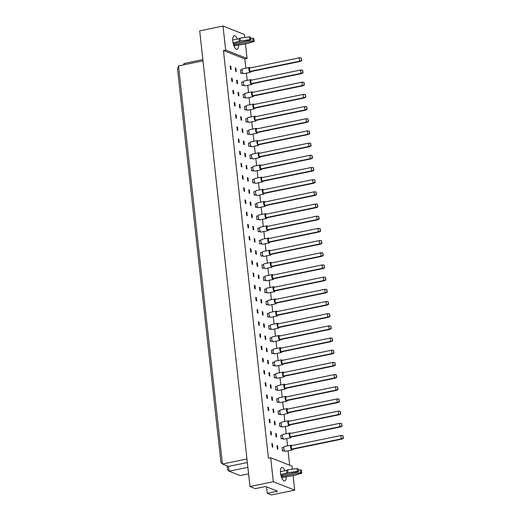<?xml version="1.0" encoding="UTF-8"?>
<svg xmlns="http://www.w3.org/2000/svg" width="521" height="521" viewBox="0 0 521 521"><rect width="100%" height="100%" fill="white"/><g stroke="black" fill="none" stroke-linecap="round" stroke-linejoin="round"><path stroke-width="0.78" d="M286.224 476.682A6.929 2.618 -101.6 0 1 284.7 480.968A6.929 2.618 -101.6 0 1 280.48 473.068A6.929 2.618 -101.6 0 1 281.907 467.396A6.929 2.618 -101.6 0 1 284.994 470.723M293.089 475.393L294.723 490.144L273.323 481.717L270.679 457.738L292.073 466.165L292.405 469.167M273.323 481.717L249.989 486.523L255.336 488.626L265.658 486.503L277.569 491.192L267.247 493.322L271.382 494.95L294.723 490.144M266.531 486.848L267.247 493.322M245.84 68.199L244.818 58.925L223.424 50.491L225.665 50.036L223.021 26.05L244.414 34.477L244.746 37.486M245.43 43.705L247.065 58.463L225.665 50.036M244.818 58.925L247.065 58.463M289.676 465.22L288.08 450.815M287.54 445.878L286.739 438.63M286.192 433.693L285.391 426.452M284.85 421.509L284.049 414.267M283.502 409.324L282.701 402.082M282.161 397.145L281.36 389.903M280.812 384.96L280.011 377.718M279.471 372.775L278.67 365.534M278.123 360.591L277.322 353.349M276.775 348.412L275.98 341.17M275.433 336.227L274.632 328.985M274.085 324.042L273.291 316.801M272.743 311.864L271.942 304.616M271.395 299.679L270.601 292.437M270.054 287.494L269.253 280.252M268.706 275.309L267.911 268.068M267.364 263.131L266.563 255.889M266.016 250.946L265.215 243.704M264.675 238.761L263.873 231.519M263.326 226.583L262.525 219.334M261.985 214.398L261.184 207.156M260.637 202.213L259.836 194.971M259.295 190.028L258.494 182.786M257.947 177.85L257.146 170.601M256.606 165.665L255.804 158.423M255.257 153.48L254.456 146.238M253.909 141.295L253.115 134.053M252.568 129.117L251.767 121.875M251.22 116.932L250.425 109.69M249.878 104.747L249.077 97.505M248.53 92.569L247.735 85.32M247.188 80.384L246.387 73.142M223.021 26.05L199.686 30.856L249.989 486.523M223.424 50.491L268.432 458.193L270.679 457.738M238.566 45.001A6.929 2.618 -101.6 0 1 237.042 49.28A6.929 2.618 -101.6 0 1 232.822 41.38A6.929 2.618 -101.6 0 1 234.248 35.708A6.929 2.618 -101.6 0 1 237.335 39.042M203.001 60.872L178.501 65.92L222.454 464.029L228.511 466.412L229.038 471.205L240.142 475.582L248.589 473.843M246.947 458.981L222.454 464.029L220.956 462.485L177.537 69.176L178.501 65.92M247.872 467.33L229.038 471.205L227.54 469.668L227.123 465.865M202.858 59.628L184.03 63.503L184.167 64.754M247.345 462.537L228.511 466.412M284.616 450.899L282.486 450.978L282.115 447.617L283.867 447.259M276.983 445.598L277.589 445.839L277.96 449.193L277.354 448.959L276.983 445.598M271.858 443.579L272.463 443.82L272.835 447.174L272.229 446.94L271.858 443.579M283.268 438.721L281.138 438.793L280.767 435.439L282.519 435.074M275.642 433.42L276.247 433.654L276.618 437.015L276.013 436.774L275.642 433.42M270.516 431.395L271.122 431.635L271.487 434.996L270.887 434.755L270.516 431.395M281.926 426.536L279.79 426.614L279.425 423.254L281.177 422.896M274.293 421.235L274.899 421.469L275.27 424.83L274.665 424.589L274.293 421.235M269.168 419.216L269.774 419.451L270.145 422.811L269.539 422.57L269.168 419.216M280.578 414.351L278.448 414.429L278.077 411.069L279.829 410.711M272.952 409.05L273.558 409.291L273.929 412.645L273.323 412.411L272.952 409.05M267.827 407.031L268.432 407.272L268.797 410.626L268.191 410.392L267.827 407.031M279.236 402.173L277.1 402.245L276.729 398.891L278.488 398.526M271.604 396.865L272.209 397.106L272.581 400.467L271.975 400.226L271.604 396.865M266.478 394.846L267.084 395.087L267.455 398.441L266.85 398.207L266.478 394.846M277.888 389.988L275.759 390.06L275.388 386.706L277.139 386.341M270.262 384.687L270.868 384.921L271.239 388.282L270.633 388.041L270.262 384.687M265.13 382.668L265.736 382.902L266.107 386.263L265.502 386.022L265.13 382.668M276.547 377.803L274.411 377.881L274.039 374.521L275.791 374.163M268.914 372.502L269.52 372.743L269.891 376.097L269.285 375.862L268.914 372.502M263.789 370.483L264.394 370.718L264.766 374.078L264.16 373.837L263.789 370.483M275.199 365.618L273.069 365.696L272.698 362.336L274.45 361.978M267.573 360.317L268.178 360.558L268.549 363.912L267.944 363.678L267.573 360.317M262.441 358.298L263.046 358.539L263.418 361.893L262.812 361.659L262.441 358.298M273.857 353.44L271.721 353.512L271.35 350.158L273.102 349.793M266.224 348.132L266.83 348.373L267.201 351.734L266.596 351.493L266.224 348.132M261.099 346.113L261.705 346.354L262.076 349.715L261.47 349.474L261.099 346.113M272.509 341.255L270.379 341.327L270.008 337.973L271.76 337.615M264.883 335.954L265.489 336.188L265.853 339.549L265.254 339.308L264.883 335.954M259.751 333.935L260.357 334.169L260.728 337.53L260.122 337.289L259.751 333.935M271.167 329.07L269.031 329.148L268.66 325.788L270.412 325.43M263.535 323.769L264.14 324.01L264.512 327.364L263.906 327.129L263.535 323.769M258.409 321.75L259.015 321.991L259.386 325.345L258.781 325.104L258.409 321.75M269.819 316.885L267.69 316.963L267.319 313.603L269.07 313.245M262.193 311.584L262.799 311.825L263.164 315.185L262.558 314.945L262.193 311.584M257.061 309.565L257.667 309.806L258.038 313.16L257.433 312.926L257.061 309.565M268.471 304.707L266.342 304.778L265.97 301.425L267.722 301.06M260.845 299.406L261.451 299.64L261.822 303.001L261.216 302.76L260.845 299.406M255.72 297.38L256.325 297.621L256.697 300.982L256.091 300.741L255.72 297.38M267.13 292.522L265 292.6L264.629 289.24L266.381 288.881M259.497 287.221L260.103 287.455L260.474 290.816L259.868 290.575L259.497 287.221M254.372 285.202L254.977 285.436L255.349 288.797L254.743 288.556L254.372 285.202M265.782 280.337L263.652 280.415L263.281 277.055L265.033 276.697M258.155 275.036L258.761 275.277L259.132 278.631L258.527 278.396L258.155 275.036M253.03 273.017L253.636 273.258L254.007 276.612L253.401 276.377L253.03 273.017M264.44 268.159L262.31 268.23L261.939 264.876L263.691 264.512M256.807 262.851L257.413 263.092L257.784 266.452L257.179 266.211L256.807 262.851M251.682 260.832L252.288 261.073L252.659 264.427L252.053 264.193L251.682 260.832M263.092 255.974L260.962 256.045L260.591 252.692L262.343 252.327M255.466 250.673L256.072 250.907L256.443 254.268L255.837 254.027L255.466 250.673M250.34 248.654L250.946 248.888L251.317 252.249L250.712 252.008L250.34 248.654M261.75 243.789L259.621 243.867L259.25 240.507L261.001 240.148M254.118 238.488L254.723 238.729L255.095 242.083L254.489 241.848L254.118 238.488M248.992 236.469L249.598 236.703L249.969 240.064L249.364 239.823L248.992 236.469M260.402 231.604L258.273 231.682L257.902 228.322L259.653 227.964M252.776 226.303L253.382 226.544L253.753 229.898L253.147 229.663L252.776 226.303M247.651 224.284L248.256 224.525L248.621 227.879L248.016 227.644L247.651 224.284M259.061 219.426L256.925 219.497L256.56 216.143L258.312 215.779M251.428 214.124L252.034 214.359L252.405 217.719L251.799 217.478L251.428 214.124M246.303 212.099L246.908 212.34L247.28 215.701L246.674 215.46L246.303 212.099M257.713 207.241L255.583 207.312L255.212 203.958L256.964 203.6M250.087 201.94L250.692 202.174L251.063 205.535L250.458 205.294L250.087 201.94M244.961 199.921L245.56 200.155L245.932 203.516L245.326 203.275L244.961 199.921M256.371 195.056L254.235 195.134L253.864 191.774L255.622 191.415M248.738 189.755L249.344 189.996L249.715 193.35L249.11 193.115L248.738 189.755M243.613 187.736L244.219 187.977L244.59 191.331L243.984 191.09L243.613 187.736M255.023 182.871L252.893 182.949L252.522 179.589L254.274 179.231M247.397 177.57L248.003 177.811L248.374 181.171L247.768 180.93L247.397 177.57M242.265 175.551L242.871 175.792L243.242 179.146L242.636 178.911L242.265 175.551M253.681 170.693L251.545 170.764L251.174 167.41L252.926 167.046M246.049 165.391L246.654 165.626L247.026 168.986L246.42 168.745L246.049 165.391M240.923 163.366L241.529 163.607L241.9 166.967L241.295 166.727L240.923 163.366M252.333 158.508L250.204 158.586L249.833 155.225L251.584 154.867M244.707 153.207L245.313 153.448L245.684 156.801L245.078 156.56L244.707 153.207M239.575 151.188L240.181 151.422L240.552 154.783L239.947 154.542L239.575 151.188M250.992 146.323L248.856 146.401L248.484 143.041L250.236 142.682M243.359 141.022L243.965 141.263L244.336 144.617L243.73 144.382L243.359 141.022M238.234 139.003L238.839 139.244L239.211 142.598L238.605 142.363L238.234 139.003M249.644 134.144L247.514 134.216L247.143 130.862L248.895 130.497M242.018 128.837L242.623 129.078L242.988 132.438L242.382 132.197L242.018 128.837M236.886 126.818L237.491 127.059L237.863 130.413L237.257 130.178L236.886 126.818M248.296 121.96L246.166 122.031L245.795 118.677L247.547 118.313M240.669 116.658L241.275 116.893L241.646 120.253L241.041 120.012L240.669 116.658M235.544 114.64L236.15 114.874L236.521 118.234L235.915 117.993L235.544 114.64M246.954 109.775L244.824 109.853L244.453 106.492L246.205 106.134M239.328 104.474L239.927 104.714L240.298 108.068L239.693 107.834L239.328 104.474M234.196 102.455L234.802 102.689L235.173 106.05L234.567 105.809L234.196 102.455M245.606 97.59L243.476 97.668L243.105 94.308L244.857 93.949M237.98 92.289L238.585 92.53L238.957 95.884L238.351 95.649L237.98 92.289M232.854 90.27L233.46 90.511L233.831 93.865L233.226 93.63L232.854 90.27M244.264 85.411L242.135 85.483L241.764 82.129L243.515 81.764M236.632 80.11L237.237 80.345L237.609 83.705L237.003 83.464L236.632 80.11M231.506 78.085L232.112 78.326L232.483 81.686L231.878 81.445L231.506 78.085M242.916 73.227L240.787 73.305L240.415 69.944L242.167 69.586M235.29 67.925L235.896 68.16L236.267 71.52L235.661 71.279L235.29 67.925M230.165 65.907L230.77 66.141L231.142 69.501L230.536 69.26L230.165 65.907M277.589 445.839L277.022 445.956M272.463 443.82L271.897 443.938M276.247 433.654L275.681 433.772M271.122 431.635L270.555 431.753M274.899 421.469L274.333 421.587M269.774 419.451L269.207 419.568M273.558 409.291L272.991 409.408M268.432 407.272L267.866 407.383M272.209 397.106L271.643 397.223M267.084 395.087L266.518 395.205M270.868 384.921L270.301 385.039M265.736 382.902L265.169 383.02M269.52 372.743L268.953 372.854M264.394 370.718L263.828 370.835M268.178 360.558L267.612 360.675M263.046 358.539L262.48 358.656M266.83 348.373L266.264 348.49M261.705 346.354L261.138 346.472M265.489 336.188L264.922 336.305M260.357 334.169L259.79 334.287M264.14 324.01L263.574 324.127M259.015 321.991L258.449 322.102M262.799 311.825L262.232 311.942M257.667 309.806L257.1 309.923M261.451 299.64L260.884 299.757M256.325 297.621L255.759 297.738M260.103 287.455L259.536 287.572M254.977 285.436L254.411 285.554M258.761 275.277L258.195 275.394M253.636 273.258L253.069 273.375M257.413 263.092L256.846 263.209M252.288 261.073L251.721 261.19M256.072 250.907L255.505 251.024M250.946 248.888L250.38 249.005M254.723 238.729L254.157 238.839M249.598 236.703L249.031 236.821M253.382 226.544L252.815 226.661M248.256 224.525L247.69 224.642M252.034 214.359L251.467 214.476M246.908 212.34L246.342 212.457M250.692 202.174L250.126 202.291M245.56 200.155L245 200.272M249.344 189.996L248.778 190.113M244.219 187.977L243.652 188.088M248.003 177.811L247.436 177.928M242.871 175.792L242.304 175.909M246.654 165.626L246.088 165.743M241.529 163.607L240.963 163.724M245.313 153.448L244.746 153.558M240.181 151.422L239.614 151.539M243.965 141.263L243.398 141.38M238.839 139.244L238.273 139.361M242.623 129.078L242.057 129.195M237.491 127.059L236.925 127.176M241.275 116.893L240.709 117.01M236.15 114.874L235.583 114.991M239.927 104.714L239.367 104.832M234.802 102.689L234.235 102.806M238.585 92.53L238.019 92.647M233.46 90.511L232.894 90.628M237.237 80.345L236.671 80.462M232.112 78.326L231.545 78.443M235.896 68.16L235.329 68.277M230.77 66.141L230.204 66.258M183.626 64.864L184.03 63.503M250.106 67.951A2.475 0.938 78.4 0 0 249.618 67.496A2.475 0.938 78.4 0 0 249.383 67.469A2.475 0.938 78.4 0 0 248.908 69.788A2.475 0.938 78.4 0 0 250.145 72.295A2.475 0.938 78.4 0 0 250.38 72.321A2.475 0.938 78.4 0 0 250.861 71.592M249.383 67.469L242.649 68.857A2.475 0.938 78.4 0 0 242.18 71.175A2.475 0.938 78.4 0 0 243.411 73.676A2.475 0.938 78.4 0 0 243.646 73.702L250.38 72.321M249.761 71.455L299.575 61.198L299.204 57.844L249.39 68.095L249.761 71.455L250.367 71.69L300.181 61.439L299.575 61.198L301.77 60.625L301.203 57.922L301.49 60.514M301.203 57.922L299.204 57.844M300.181 61.439L301.77 60.625M240.787 73.305L242.721 72.901M251.454 80.13A2.475 0.938 78.4 0 0 250.959 79.68A2.475 0.938 78.4 0 0 250.725 79.654A2.475 0.938 78.4 0 0 250.256 81.973A2.475 0.938 78.4 0 0 251.487 84.474A2.475 0.938 78.4 0 0 251.721 84.5A2.475 0.938 78.4 0 0 252.203 83.777M250.725 79.654L243.997 81.042A2.475 0.938 78.4 0 0 243.522 83.36A2.475 0.938 78.4 0 0 244.759 85.861A2.475 0.938 78.4 0 0 244.994 85.887L251.721 84.5M251.109 83.64L300.917 73.383L300.545 70.029L250.738 80.28L251.109 83.64L251.715 83.874L301.522 73.624L300.917 73.383L303.118 72.803L302.545 70.107L302.831 72.693M302.545 70.107L300.545 70.029M301.522 73.624L303.118 72.803M242.135 85.483L244.069 85.086M252.802 92.315A2.475 0.938 78.4 0 0 252.307 91.865A2.475 0.938 78.4 0 0 252.073 91.839A2.475 0.938 78.4 0 0 251.597 94.158A2.475 0.938 78.4 0 0 252.835 96.659A2.475 0.938 78.4 0 0 253.069 96.685A2.475 0.938 78.4 0 0 253.551 95.955M252.073 91.839L245.339 93.22A2.475 0.938 78.4 0 0 244.87 95.538A2.475 0.938 78.4 0 0 246.101 98.046A2.475 0.938 78.4 0 0 246.335 98.072L253.069 96.685M252.451 95.818L302.265 85.568L301.893 82.207L252.079 92.464L252.451 95.818L253.056 96.059L302.87 85.809L302.265 85.568L304.459 84.988L303.893 82.285L304.179 84.877M303.893 82.285L301.893 82.207M302.87 85.809L304.459 84.988M243.476 97.668L245.417 97.271M255.492 116.684A2.475 0.938 78.4 0 0 254.997 116.229A2.475 0.938 78.4 0 0 254.762 116.203A2.475 0.938 78.4 0 0 254.287 118.521A2.475 0.938 78.4 0 0 255.524 121.028A2.475 0.938 78.4 0 0 255.759 121.048A2.475 0.938 78.4 0 0 256.241 120.325M254.762 116.203L248.029 117.59A2.475 0.938 78.4 0 0 247.56 119.908A2.475 0.938 78.4 0 0 248.791 122.409A2.475 0.938 78.4 0 0 249.025 122.435L255.759 121.048M255.14 120.188L304.954 109.931L304.583 106.577L254.769 116.828L255.14 120.188L255.746 120.423L305.56 110.172L304.954 109.931L307.149 109.358L306.582 106.655L306.869 109.241M306.582 106.655L304.583 106.577M305.56 110.172L307.149 109.358M246.166 122.031L248.107 121.634M258.182 141.048A2.475 0.938 78.4 0 0 257.687 140.592A2.475 0.938 78.4 0 0 257.452 140.572A2.475 0.938 78.4 0 0 256.977 142.891A2.475 0.938 78.4 0 0 258.214 145.392A2.475 0.938 78.4 0 0 258.449 145.418A2.475 0.938 78.4 0 0 258.93 144.688M257.452 140.572L250.718 141.953A2.475 0.938 78.4 0 0 250.249 144.271A2.475 0.938 78.4 0 0 251.48 146.779A2.475 0.938 78.4 0 0 251.715 146.805L258.449 145.418M257.83 144.551L307.644 134.301L307.273 130.94L257.459 141.198L257.83 144.551L258.436 144.792L308.25 134.535L307.644 134.301L309.839 133.721L309.272 131.018L309.559 133.61M309.272 131.018L307.273 130.94M308.25 134.535L309.839 133.721M248.856 146.401L250.796 146.004M260.871 165.411A2.475 0.938 78.4 0 0 260.376 164.962A2.475 0.938 78.4 0 0 260.142 164.936A2.475 0.938 78.4 0 0 259.673 167.254A2.475 0.938 78.4 0 0 260.904 169.755A2.475 0.938 78.4 0 0 261.138 169.781A2.475 0.938 78.4 0 0 261.62 169.058M260.142 164.936L253.408 166.323A2.475 0.938 78.4 0 0 252.939 168.641A2.475 0.938 78.4 0 0 254.176 171.142A2.475 0.938 78.4 0 0 254.404 171.168L261.138 169.781M260.52 168.921L310.334 158.664L309.962 155.31L260.155 165.561L260.52 168.921L261.125 169.156L310.939 158.905L310.334 158.664L312.528 158.084L311.962 155.388L312.248 157.974M311.962 155.388L309.962 155.31M310.939 158.905L312.528 158.084M251.545 170.764L253.486 170.367M254.144 104.5A2.475 0.938 78.4 0 0 253.649 104.044A2.475 0.938 78.4 0 0 253.414 104.018A2.475 0.938 78.4 0 0 252.945 106.336A2.475 0.938 78.4 0 0 254.176 108.843A2.475 0.938 78.4 0 0 254.411 108.869A2.475 0.938 78.4 0 0 254.893 108.14M253.414 104.018L246.687 105.405A2.475 0.938 78.4 0 0 246.212 107.723A2.475 0.938 78.4 0 0 247.449 110.231A2.475 0.938 78.4 0 0 247.683 110.25L254.411 108.869M253.799 108.003L303.606 97.753L303.235 94.392L253.427 104.643L253.799 108.003L254.404 108.244L304.212 97.987L303.606 97.753L305.807 97.173L305.234 94.47L305.521 97.062M305.234 94.47L303.235 94.392M304.212 97.987L305.807 97.173M244.824 109.853L246.759 109.449M256.833 128.863A2.475 0.938 78.4 0 0 256.339 128.413A2.475 0.938 78.4 0 0 256.104 128.387A2.475 0.938 78.4 0 0 255.635 130.706A2.475 0.938 78.4 0 0 256.873 133.207A2.475 0.938 78.4 0 0 257.1 133.233A2.475 0.938 78.4 0 0 257.582 132.51M256.104 128.387L249.377 129.775A2.475 0.938 78.4 0 0 248.901 132.093A2.475 0.938 78.4 0 0 250.139 134.594A2.475 0.938 78.4 0 0 250.373 134.62L257.1 133.233M256.488 132.367L306.296 122.116L305.925 118.762L256.117 129.013L256.488 132.367L257.094 132.608L306.902 122.357L306.296 122.116L308.497 121.536L307.924 118.834L308.211 121.426M307.924 118.834L305.925 118.762M306.902 122.357L308.497 121.536M247.514 134.216L249.448 133.819M259.523 153.233A2.475 0.938 78.4 0 0 259.028 152.777A2.475 0.938 78.4 0 0 258.794 152.751A2.475 0.938 78.4 0 0 258.325 155.069A2.475 0.938 78.4 0 0 259.562 157.576A2.475 0.938 78.4 0 0 259.797 157.602A2.475 0.938 78.4 0 0 260.272 156.873M258.794 152.751L252.066 154.138A2.475 0.938 78.4 0 0 251.591 156.456A2.475 0.938 78.4 0 0 252.828 158.957A2.475 0.938 78.4 0 0 253.063 158.983L259.797 157.602M259.178 156.736L308.986 146.486L308.614 143.125L258.807 153.376L259.178 156.736L259.784 156.977L309.591 146.72L308.986 146.486L311.187 145.906L310.614 143.203L310.9 145.795M310.614 143.203L308.614 143.125M309.591 146.72L311.187 145.906M250.204 158.586L252.138 158.182M262.213 177.596A2.475 0.938 78.4 0 0 261.718 177.147A2.475 0.938 78.4 0 0 261.483 177.12A2.475 0.938 78.4 0 0 261.014 179.439A2.475 0.938 78.4 0 0 262.252 181.94A2.475 0.938 78.4 0 0 262.486 181.966A2.475 0.938 78.4 0 0 262.962 181.236M261.483 177.12L254.756 178.508A2.475 0.938 78.4 0 0 254.281 180.826A2.475 0.938 78.4 0 0 255.518 183.327A2.475 0.938 78.4 0 0 255.752 183.353L262.486 181.966M261.868 181.1L311.675 170.849L311.311 167.488L261.496 177.746L261.868 181.1L262.473 181.341L312.281 171.09L311.675 170.849L313.876 170.269L313.303 167.567L313.59 170.159M313.303 167.567L311.311 167.488M312.281 171.09L313.876 170.269M252.893 182.949L254.828 182.552M233.577 44.917A2.598 0.58 173.7 0 0 235.069 44.721L253.017 41.029L254.183 41.485L247 43.634L233.955 45.952M254.183 41.485L253.864 38.606L252.705 38.15L253.017 41.029M250.718 38.554L252.705 38.15M250.901 40.189L250.581 37.31L249.422 36.854L249.741 39.733L250.901 40.189L233.265 43.823M233.05 42.865L240.318 41.003L239.999 38.124L249.422 36.854M240.318 41.003L249.741 39.733M239.23 41.595L238.911 38.717L239.999 38.124M232.724 39.987L238.911 38.717M281.236 476.604A2.598 0.58 173.7 0 0 282.727 476.402L300.676 472.71L301.841 473.166L294.658 475.315L281.614 477.633M301.841 473.166L301.522 470.287L300.363 469.831L300.676 472.71M298.377 470.242L300.363 469.831M298.559 471.876L298.24 468.998L297.081 468.542L297.4 471.42L298.559 471.876L280.923 475.504M280.708 474.553L287.976 472.684L287.657 469.805L297.081 468.542M287.976 472.684L297.4 471.42M286.889 473.276L286.57 470.404L287.657 469.805M280.383 471.674L286.57 470.404M263.561 189.781A2.475 0.938 78.4 0 0 263.066 189.325A2.475 0.938 78.4 0 0 262.831 189.299A2.475 0.938 78.4 0 0 262.363 191.617A2.475 0.938 78.4 0 0 263.593 194.125A2.475 0.938 78.4 0 0 263.828 194.151A2.475 0.938 78.4 0 0 264.31 193.421M262.831 189.299L256.098 190.686A2.475 0.938 78.4 0 0 255.629 193.004A2.475 0.938 78.4 0 0 256.866 195.512A2.475 0.938 78.4 0 0 257.1 195.538L263.828 194.151M263.209 193.284L313.023 183.034L312.652 179.673L262.845 189.931L263.209 193.284L263.815 193.525L313.629 183.268L313.023 183.034L315.218 182.454L314.651 179.752L314.938 182.343M314.651 179.752L312.652 179.673M313.629 183.268L315.218 182.454M254.235 195.134L256.176 194.737M266.251 214.144A2.475 0.938 78.4 0 0 265.756 213.695A2.475 0.938 78.4 0 0 265.521 213.669A2.475 0.938 78.4 0 0 265.052 215.987A2.475 0.938 78.4 0 0 266.283 218.488A2.475 0.938 78.4 0 0 266.518 218.514A2.475 0.938 78.4 0 0 266.999 217.791M265.521 213.669L258.787 215.056A2.475 0.938 78.4 0 0 258.318 217.374A2.475 0.938 78.4 0 0 259.556 219.875A2.475 0.938 78.4 0 0 259.79 219.901L266.518 218.514M265.905 217.654L315.713 207.397L315.342 204.043L265.534 214.294L265.905 217.654L266.511 217.889L316.319 207.638L315.713 207.397L317.908 206.817L317.341 204.121L317.628 206.707M317.341 204.121L315.342 204.043M316.319 207.638L317.908 206.817M256.925 219.497L258.865 219.1M268.94 238.514A2.475 0.938 78.4 0 0 268.445 238.058A2.475 0.938 78.4 0 0 268.211 238.032A2.475 0.938 78.4 0 0 267.742 240.35A2.475 0.938 78.4 0 0 268.973 242.858A2.475 0.938 78.4 0 0 269.207 242.884A2.475 0.938 78.4 0 0 269.689 242.154M268.211 238.032L261.477 239.419A2.475 0.938 78.4 0 0 261.008 241.737A2.475 0.938 78.4 0 0 262.245 244.245A2.475 0.938 78.4 0 0 262.48 244.264L269.207 242.884M268.595 242.018L318.403 231.767L318.031 228.406L268.224 238.657L268.595 242.018L269.201 242.258L319.008 232.001L318.403 231.767L320.597 231.187L320.031 228.485L320.317 231.077M320.031 228.485L318.031 228.406M319.008 232.001L320.597 231.187M259.621 243.867L261.555 243.463M264.902 201.966A2.475 0.938 78.4 0 0 264.407 201.51A2.475 0.938 78.4 0 0 264.173 201.484A2.475 0.938 78.4 0 0 263.704 203.802A2.475 0.938 78.4 0 0 264.942 206.309A2.475 0.938 78.4 0 0 265.176 206.336A2.475 0.938 78.4 0 0 265.651 205.606M264.173 201.484L257.446 202.871A2.475 0.938 78.4 0 0 256.977 205.189A2.475 0.938 78.4 0 0 258.208 207.69A2.475 0.938 78.4 0 0 258.442 207.716L265.176 206.336M264.557 205.469L314.371 195.212L314 191.858L264.186 202.109L264.557 205.469L265.163 205.704L314.977 195.453L314.371 195.212L316.566 194.639L316 191.936L316.28 194.528M316 191.936L314 191.858M314.977 195.453L316.566 194.639M255.583 207.312L257.517 206.915M267.592 226.329A2.475 0.938 78.4 0 0 267.097 225.88A2.475 0.938 78.4 0 0 266.869 225.853A2.475 0.938 78.4 0 0 266.394 228.172A2.475 0.938 78.4 0 0 267.631 230.673A2.475 0.938 78.4 0 0 267.866 230.699A2.475 0.938 78.4 0 0 268.348 229.969M266.869 225.853L260.135 227.234A2.475 0.938 78.4 0 0 259.666 229.553A2.475 0.938 78.4 0 0 260.897 232.06A2.475 0.938 78.4 0 0 261.132 232.086L267.866 230.699M267.247 229.833L317.061 219.582L316.69 216.222L266.876 226.479L267.247 229.833L267.853 230.074L317.667 219.823L317.061 219.582L319.256 219.002L318.689 216.3L318.976 218.892M318.689 216.3L316.69 216.222M317.667 219.823L319.256 219.002M258.273 231.682L260.207 231.285M270.282 250.692A2.475 0.938 78.4 0 0 269.793 250.243A2.475 0.938 78.4 0 0 269.559 250.217A2.475 0.938 78.4 0 0 269.083 252.535A2.475 0.938 78.4 0 0 270.321 255.043A2.475 0.938 78.4 0 0 270.555 255.062A2.475 0.938 78.4 0 0 271.037 254.339M269.559 250.217L262.825 251.604A2.475 0.938 78.4 0 0 262.356 253.922A2.475 0.938 78.4 0 0 263.587 256.423A2.475 0.938 78.4 0 0 263.821 256.449L270.555 255.062M269.937 254.202L319.751 243.945L319.38 240.591L269.565 250.842L269.937 254.202L270.542 254.437L320.356 244.186L319.751 243.945L321.945 243.372L321.379 240.669L321.665 243.255M321.379 240.669L319.38 240.591M320.356 244.186L321.945 243.372M260.962 256.045L262.897 255.648M272.978 275.062A2.475 0.938 78.4 0 0 272.483 274.606A2.475 0.938 78.4 0 0 272.249 274.587A2.475 0.938 78.4 0 0 271.773 276.905A2.475 0.938 78.4 0 0 273.011 279.406A2.475 0.938 78.4 0 0 273.245 279.432A2.475 0.938 78.4 0 0 273.727 278.702M272.249 274.587L265.515 275.967A2.475 0.938 78.4 0 0 265.046 278.286A2.475 0.938 78.4 0 0 266.277 280.793A2.475 0.938 78.4 0 0 266.511 280.819L273.245 279.432M272.626 278.566L322.44 268.315L322.069 264.955L272.255 275.212L272.626 278.566L273.232 278.807L323.046 268.549L322.44 268.315L324.635 267.735L324.069 265.033L324.355 267.625M324.069 265.033L322.069 264.955M323.046 268.549L324.635 267.735M263.652 280.415L265.586 280.018M275.668 299.425A2.475 0.938 78.4 0 0 275.173 298.976A2.475 0.938 78.4 0 0 274.938 298.95A2.475 0.938 78.4 0 0 274.463 301.268A2.475 0.938 78.4 0 0 275.7 303.769A2.475 0.938 78.4 0 0 275.935 303.795A2.475 0.938 78.4 0 0 276.417 303.072M274.938 298.95L268.204 300.337A2.475 0.938 78.4 0 0 267.735 302.655A2.475 0.938 78.4 0 0 268.966 305.156A2.475 0.938 78.4 0 0 269.201 305.182L275.935 303.795M275.316 302.935L325.13 292.678L324.759 289.324L274.945 299.575L275.316 302.935L275.922 303.17L325.736 292.919L325.13 292.678L327.325 292.099L326.758 289.402L327.045 291.988M326.758 289.402L324.759 289.324M325.736 292.919L327.325 292.099M266.342 304.778L268.282 304.381M278.357 323.795A2.475 0.938 78.4 0 0 277.862 323.339A2.475 0.938 78.4 0 0 277.628 323.313A2.475 0.938 78.4 0 0 277.152 325.632A2.475 0.938 78.4 0 0 278.39 328.139A2.475 0.938 78.4 0 0 278.624 328.165A2.475 0.938 78.4 0 0 279.106 327.435M277.628 323.313L270.894 324.7A2.475 0.938 78.4 0 0 270.425 327.019A2.475 0.938 78.4 0 0 271.656 329.526A2.475 0.938 78.4 0 0 271.89 329.552L278.624 328.165M278.006 327.299L327.82 317.048L327.449 313.688L277.634 323.945L278.006 327.299L278.611 327.54L328.425 317.282L327.82 317.048L330.014 316.468L329.448 313.766L329.734 316.358M329.448 313.766L327.449 313.688M328.425 317.282L330.014 316.468M269.031 329.148L270.972 328.751M281.047 348.158A2.475 0.938 78.4 0 0 280.552 347.709A2.475 0.938 78.4 0 0 280.318 347.683A2.475 0.938 78.4 0 0 279.842 350.001A2.475 0.938 78.4 0 0 281.079 352.502A2.475 0.938 78.4 0 0 281.314 352.528A2.475 0.938 78.4 0 0 281.796 351.805M280.318 347.683L273.584 349.07A2.475 0.938 78.4 0 0 273.115 351.388A2.475 0.938 78.4 0 0 274.346 353.889A2.475 0.938 78.4 0 0 274.58 353.915L281.314 352.528M280.695 351.668L330.509 341.411L330.138 338.057L280.324 348.308L280.695 351.668L281.301 351.903L331.115 341.652L330.509 341.411L332.704 340.832L332.137 338.136L332.424 340.721M332.137 338.136L330.138 338.057M331.115 341.652L332.704 340.832M271.721 353.512L273.662 353.114M283.737 372.528A2.475 0.938 78.4 0 0 283.242 372.072A2.475 0.938 78.4 0 0 283.007 372.046A2.475 0.938 78.4 0 0 282.538 374.365A2.475 0.938 78.4 0 0 283.769 376.872A2.475 0.938 78.4 0 0 284.004 376.898A2.475 0.938 78.4 0 0 284.486 376.169M283.007 372.046L276.273 373.433A2.475 0.938 78.4 0 0 275.804 375.752A2.475 0.938 78.4 0 0 277.042 378.259A2.475 0.938 78.4 0 0 277.27 378.279L284.004 376.898M283.385 376.032L333.199 365.781L332.828 362.421L283.02 372.671L283.385 376.032L283.991 376.273L333.805 366.016L333.199 365.781L335.394 365.201L334.827 362.499L335.114 365.091M334.827 362.499L332.828 362.421M333.805 366.016L335.394 365.201M274.411 377.881L276.351 377.478M286.426 396.891A2.475 0.938 78.4 0 0 285.931 396.442A2.475 0.938 78.4 0 0 285.697 396.416A2.475 0.938 78.4 0 0 285.228 398.734A2.475 0.938 78.4 0 0 286.459 401.235A2.475 0.938 78.4 0 0 286.693 401.261A2.475 0.938 78.4 0 0 287.175 400.538M285.697 396.416L278.963 397.803A2.475 0.938 78.4 0 0 278.494 400.121A2.475 0.938 78.4 0 0 279.731 402.622A2.475 0.938 78.4 0 0 279.966 402.648L286.693 401.261M286.081 400.395L335.889 390.144L335.517 386.79L285.71 397.041L286.081 400.395L286.68 400.636L336.494 390.385L335.889 390.144L338.083 389.565L337.517 386.862L337.803 389.454M337.517 386.862L335.517 386.79M336.494 390.385L338.083 389.565M277.1 402.245L279.041 401.847M289.116 421.261A2.475 0.938 78.4 0 0 288.621 420.805A2.475 0.938 78.4 0 0 288.387 420.779A2.475 0.938 78.4 0 0 287.918 423.098A2.475 0.938 78.4 0 0 289.148 425.605A2.475 0.938 78.4 0 0 289.383 425.631A2.475 0.938 78.4 0 0 289.865 424.902M288.387 420.779L281.653 422.166A2.475 0.938 78.4 0 0 281.184 424.485A2.475 0.938 78.4 0 0 282.421 426.986A2.475 0.938 78.4 0 0 282.656 427.012L289.383 425.631M288.771 424.765L338.578 414.514L338.207 411.154L288.4 421.404L288.771 424.765L289.376 425.006L339.184 414.749L338.578 414.514L340.773 413.935L340.206 411.232L340.493 413.824M340.206 411.232L338.207 411.154M339.184 414.749L340.773 413.935M279.79 426.614L281.731 426.211M291.806 445.624A2.475 0.938 78.4 0 0 291.311 445.175A2.475 0.938 78.4 0 0 291.076 445.149A2.475 0.938 78.4 0 0 290.607 447.467A2.475 0.938 78.4 0 0 291.838 449.968A2.475 0.938 78.4 0 0 292.073 449.994A2.475 0.938 78.4 0 0 292.555 449.265M291.076 445.149L284.342 446.53A2.475 0.938 78.4 0 0 283.873 448.848A2.475 0.938 78.4 0 0 285.111 451.355A2.475 0.938 78.4 0 0 285.345 451.381L292.073 449.994M291.46 449.128L341.268 438.877L340.897 435.517L291.089 445.774L291.46 449.128L292.066 449.369L341.874 439.118L341.268 438.877L343.463 438.298L342.896 435.595L343.183 438.187M342.896 435.595L340.897 435.517M341.874 439.118L343.463 438.298M282.486 450.978L284.42 450.58M271.63 262.877A2.475 0.938 78.4 0 0 271.135 262.428A2.475 0.938 78.4 0 0 270.9 262.402A2.475 0.938 78.4 0 0 270.432 264.72A2.475 0.938 78.4 0 0 271.662 267.221A2.475 0.938 78.4 0 0 271.897 267.247A2.475 0.938 78.4 0 0 272.379 266.524M270.9 262.402L264.173 263.789A2.475 0.938 78.4 0 0 263.698 266.107A2.475 0.938 78.4 0 0 264.935 268.608A2.475 0.938 78.4 0 0 265.169 268.634L271.897 267.247M271.285 266.381L321.092 256.13L320.721 252.776L270.913 263.027L271.285 266.381L271.89 266.622L321.698 256.371L321.092 256.13L323.287 255.55L322.72 252.848L323.007 255.44M322.72 252.848L320.721 252.776M321.698 256.371L323.287 255.55M262.31 268.23L264.245 267.833M274.32 287.247A2.475 0.938 78.4 0 0 273.825 286.791A2.475 0.938 78.4 0 0 273.59 286.765A2.475 0.938 78.4 0 0 273.121 289.083A2.475 0.938 78.4 0 0 274.352 291.591A2.475 0.938 78.4 0 0 274.587 291.617A2.475 0.938 78.4 0 0 275.068 290.887M273.59 286.765L266.863 288.152A2.475 0.938 78.4 0 0 266.387 290.471A2.475 0.938 78.4 0 0 267.625 292.971A2.475 0.938 78.4 0 0 267.859 292.997L274.587 291.617M273.974 290.751L323.782 280.5L323.411 277.139L273.603 287.39L273.974 290.751L274.58 290.992L324.388 280.734L323.782 280.5L325.983 279.92L325.41 277.218L325.697 279.81M325.41 277.218L323.411 277.139M324.388 280.734L325.983 279.92M265 292.6L266.934 292.196M277.009 311.61A2.475 0.938 78.4 0 0 276.514 311.161A2.475 0.938 78.4 0 0 276.28 311.135A2.475 0.938 78.4 0 0 275.811 313.453A2.475 0.938 78.4 0 0 277.042 315.954A2.475 0.938 78.4 0 0 277.276 315.98A2.475 0.938 78.4 0 0 277.758 315.251M276.28 311.135L269.552 312.515A2.475 0.938 78.4 0 0 269.077 314.834A2.475 0.938 78.4 0 0 270.314 317.341A2.475 0.938 78.4 0 0 270.549 317.367L277.276 315.98M276.664 315.114L326.472 304.863L326.1 301.503L276.293 311.76L276.664 315.114L277.27 315.355L327.077 305.104L326.472 304.863L328.673 304.284L328.1 301.581L328.386 304.173M328.1 301.581L326.1 301.503M327.077 305.104L328.673 304.284M267.69 316.963L269.624 316.566M279.699 335.98A2.475 0.938 78.4 0 0 279.204 335.524A2.475 0.938 78.4 0 0 278.969 335.498A2.475 0.938 78.4 0 0 278.501 337.816A2.475 0.938 78.4 0 0 279.738 340.324A2.475 0.938 78.4 0 0 279.966 340.35A2.475 0.938 78.4 0 0 280.448 339.62M278.969 335.498L272.242 336.885A2.475 0.938 78.4 0 0 271.767 339.204A2.475 0.938 78.4 0 0 273.004 341.704A2.475 0.938 78.4 0 0 273.238 341.73L279.966 340.35M279.354 339.484L329.161 329.226L328.79 325.872L278.982 336.123L279.354 339.484L279.959 339.718L329.767 329.467L329.161 329.226L331.363 328.653L330.789 325.951L331.076 328.543M330.789 325.951L328.79 325.872M329.767 329.467L331.363 328.653M270.379 341.327L272.314 340.929M282.389 360.343A2.475 0.938 78.4 0 0 281.894 359.894A2.475 0.938 78.4 0 0 281.659 359.868A2.475 0.938 78.4 0 0 281.19 362.186A2.475 0.938 78.4 0 0 282.428 364.687A2.475 0.938 78.4 0 0 282.662 364.713A2.475 0.938 78.4 0 0 283.137 363.984M281.659 359.868L274.932 361.248A2.475 0.938 78.4 0 0 274.456 363.567A2.475 0.938 78.4 0 0 275.694 366.074A2.475 0.938 78.4 0 0 275.928 366.1L282.662 364.713M282.043 363.847L331.851 353.596L331.486 350.236L281.672 360.493L282.043 363.847L282.649 364.088L332.457 353.837L331.851 353.596L334.052 353.017L333.479 350.314L333.766 352.906M333.479 350.314L331.486 350.236M332.457 353.837L334.052 353.017M273.069 365.696L275.003 365.299M285.078 384.706A2.475 0.938 78.4 0 0 284.583 384.257A2.475 0.938 78.4 0 0 284.349 384.231A2.475 0.938 78.4 0 0 283.88 386.549A2.475 0.938 78.4 0 0 285.117 389.057A2.475 0.938 78.4 0 0 285.352 389.076A2.475 0.938 78.4 0 0 285.827 388.353M284.349 384.231L277.621 385.618A2.475 0.938 78.4 0 0 277.146 387.937A2.475 0.938 78.4 0 0 278.383 390.437A2.475 0.938 78.4 0 0 278.618 390.463L285.352 389.076M284.733 388.217L334.541 377.959L334.176 374.606L284.362 384.856L284.733 388.217L285.339 388.451L335.146 378.2L334.541 377.959L336.742 377.386L336.169 374.684L336.455 377.269M336.169 374.684L334.176 374.606M335.146 378.2L336.742 377.386M275.759 390.06L277.693 389.662M287.768 409.076A2.475 0.938 78.4 0 0 287.273 408.62A2.475 0.938 78.4 0 0 287.038 408.601A2.475 0.938 78.4 0 0 286.57 410.919A2.475 0.938 78.4 0 0 287.807 413.42A2.475 0.938 78.4 0 0 288.041 413.446A2.475 0.938 78.4 0 0 288.517 412.717M287.038 408.601L280.311 409.981A2.475 0.938 78.4 0 0 279.842 412.3A2.475 0.938 78.4 0 0 281.073 414.807A2.475 0.938 78.4 0 0 281.307 414.833L288.041 413.446M287.423 412.58L337.237 402.329L336.866 398.969L287.051 409.226L287.423 412.58L288.028 412.821L337.842 402.564L337.237 402.329L339.432 401.75L338.865 399.047L339.145 401.639M338.865 399.047L336.866 398.969M337.842 402.564L339.432 401.75M278.448 414.429L280.383 414.032M290.457 433.439A2.475 0.938 78.4 0 0 289.963 432.99A2.475 0.938 78.4 0 0 289.735 432.964A2.475 0.938 78.4 0 0 289.259 435.282A2.475 0.938 78.4 0 0 290.497 437.783A2.475 0.938 78.4 0 0 290.731 437.809A2.475 0.938 78.4 0 0 291.213 437.086M289.735 432.964L283.001 434.351A2.475 0.938 78.4 0 0 282.532 436.67A2.475 0.938 78.4 0 0 283.763 439.17A2.475 0.938 78.4 0 0 283.997 439.196L290.731 437.809M290.112 436.95L339.926 426.692L339.555 423.339L289.741 433.589L290.112 436.95L290.718 437.184L340.532 426.933L339.926 426.692L342.121 426.113L341.555 423.417L341.841 426.002M341.555 423.417L339.555 423.339M340.532 426.933L342.121 426.113M281.138 438.793L283.072 438.395M235.069 44.721L234.932 43.477M282.727 476.402L282.59 475.165"/></g></svg>
